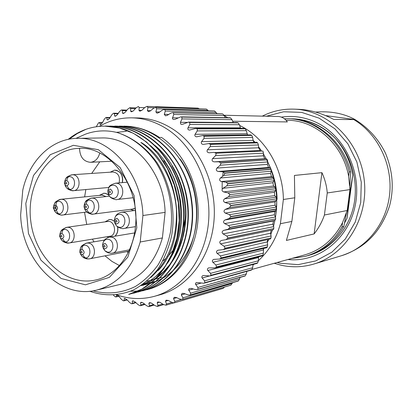 <?xml version="1.0" encoding="UTF-8"?>
<svg xmlns="http://www.w3.org/2000/svg" width="413" height="413" viewBox="0 0 413 413"><rect width="100%" height="100%" fill="white"/><g stroke="black" fill="none" stroke-linecap="round" stroke-linejoin="round"><path stroke-width="0.62" d="M308.49 255.451C329.775 249.984 347.725 231.135 353.43 207.058C359.093 182.985 351.824 155.737 335.263 138.386C322.749 125.991 308.279 119.476 291.852 118.846M349.212 195.117L348.846 198.978L352.754 175.014C350.229 160.931 344.401 148.721 335.263 138.386C328.954 131.824 321.815 126.848 313.844 123.456C306.203 120.26 298.382 118.712 290.385 118.81M290.767 118.83L292.084 118.841C299.497 118.98 306.751 120.524 313.844 123.456L308.583 121.716M348.076 203.712L348.835 199.045L347.07 218.162L344.556 222.958M346.352 213.253L343.838 226.474C335.051 241.45 322.987 251.192 307.633 255.693L305.315 256.349C320.849 251.822 333.079 242.003 342.01 226.902L342.578 222.545L347.183 210.511L349.935 189.593L327.246 192.964L324.411 215.013L347.183 210.511M352.754 175.014L347.07 218.162M255.007 151.437L254.511 150.766M276.679 199.433L277.097 199.371C276.865 188.984 274.872 178.994 271.124 169.413M270.845 168.721L267.81 162.077M258.362 260.691C268.884 251.094 276.23 238.766 280.401 223.707L291.862 221.44L286.395 240.433L314.133 233.918C318.733 227.966 322.161 221.667 324.411 215.013M252.993 265.043L254.181 264.16M252.049 269.41L304.66 254.904C321.252 250.061 333.895 239.277 342.578 222.545M327.246 192.964C326.729 186.062 324.959 179.294 321.933 172.66L294.423 175.442L294.794 197.786L283.364 199.484C283.179 167.854 264.748 137.292 239.612 125.464M349.935 189.593L348.634 176.377C343.089 144.591 315.589 120.157 287.525 120.291L286.008 120.271M235.575 151.617L235.173 152.356M232.658 121.246L287.345 121.918C285.311 118.882 282.507 117.08 278.93 116.523L224.073 115.248M276.72 202.489L275.554 217.279M283.364 199.484L280.401 223.707M224.114 115.315L227.661 117.71M291.95 258.409L305.315 256.349M342.01 226.902L343.838 226.474M288.795 118.758C316.26 118.903 343.317 141.339 350.642 171.803L349.801 185.84M350.642 171.803L349.212 171.958C342.093 141.385 315.129 118.758 287.789 118.727L284.381 118.768M348.634 176.377L349.212 171.958M291.862 221.44L294.794 197.786M314.133 233.918L321.933 172.66M93.023 290.829C107.592 294.665 121.742 293.199 135.479 286.426C144.101 280.969 151.659 273.752 158.158 264.774C163.868 254.945 167.972 244.062 170.476 232.127C174.023 207.744 168.396 181.57 155.391 161.607C145.035 147.296 131.659 137.219 117.111 132.511C132.475 137.338 146.481 147.921 157.167 162.867C170.461 183.862 175.995 211.291 171.545 236.226C168.592 248.456 164.007 259.452 157.797 269.219C150.735 278.001 142.64 284.908 133.513 289.941C119.125 295.915 104.52 296.348 89.714 291.242M75.92 138.381L85.532 134.137C95.718 130.431 106.244 129.888 117.111 132.511M96.776 290.076L119.822 284.485C140.704 278.698 154.896 263.184 162.397 237.95L165.102 212.385C164.229 171.694 132.733 136.398 101.17 137.973L77.453 138.334C51.558 138.484 29.111 160.734 22.767 190.192L20.65 214.884C21.724 260.164 59.885 299.921 96.776 290.076C118.087 284.165 132.563 268.14 140.193 242.003L142.919 215.514C141.953 173.31 109.657 136.698 77.453 138.334M130.585 291.242L139.181 291.041L147.678 289.513C173.522 282.859 194.518 255.714 197.744 222.442C201.017 189.19 185.814 154.106 161.529 137.446L159.506 137.477C148.288 130.012 136.584 126.244 124.396 126.182M105.129 126.068L105.516 126.068C139.579 125.97 172.98 159.624 178.597 202.54C184.652 245.296 161.178 286.508 129.114 294.268M113.911 126.306C147.064 127.875 178.824 162.469 183.336 204.249C188.199 246.133 165.257 285.053 133.771 293.147L133.409 293.245M118.417 126.233C151.69 127.958 182.944 161.808 187.75 203.521C192.468 245.327 169.629 284.134 138.319 291.872M123.931 126.301C156.697 128.474 187.925 162.521 192.04 203.439C196.831 244.573 173.615 283.142 142.831 290.731M128.737 294.345L141.85 289.146L153.77 280.556L163.858 268.775L171.674 254.398L176.893 238.094L179.19 220.583L178.287 202.623L174.245 185.014L167.373 168.545L158.014 153.987L146.538 142.062L133.476 133.342L119.476 128.015L105.129 126.151C98.562 126.099 92.171 127.158 85.956 129.321C79.559 131.618 73.638 134.968 68.191 139.372M146.925 289.673C178.416 281.805 201.477 242.028 195.638 200.382C190.388 159.077 157.286 125.764 124.034 126.218M142.49 290.866C174.126 282.776 197.347 242.983 191.327 200.883C186.072 158.974 152.795 126.017 119.409 126.13M137.968 292.027C169.888 283.886 193.062 243.758 187.001 201.482C181.612 159.031 148.35 126.156 114.721 126.094L115.093 126.094M133.389 293.153C165.422 285.259 188.674 244.517 182.67 202.04C176.996 159.268 143.889 126.073 109.966 126.125M180.058 158.938C195.029 179.443 200.62 209.009 194.229 234.243C187.781 259.472 170.053 278.476 149.33 283.716L141.143 285.564M116.414 132.346L126.311 131.339M256.84 150.662L257.289 151.328M253.05 140.162L254.955 142.273M258.486 146.63L261.672 151.127M263.422 153.899L266.199 158.829M266.844 160.084L270.401 168.122M271.289 170.528L273.726 178.504M273.912 179.237C276.245 188.689 277.118 198.25 276.54 207.93M276.38 210.14L275.507 217.145M274.919 220.377L273.556 226.148M272.41 230.02L270.799 234.584M268.77 239.39L267.325 242.379M263.912 248.414L263.287 249.4M85.956 129.321L77.205 133.585L69.141 139.181M145.959 284.454L141.917 285.032M155.195 145.593C173.584 160.967 185.886 187.43 186.087 214.192C185.081 242.524 175.195 263.881 156.434 278.264M141.009 285.651L148.917 282.358L156.388 277.763L163.29 271.945L169.48 264.986L174.823 256.969L179.175 247.991L182.386 238.224L184.42 227.914L185.261 217.253L184.921 206.443L183.403 195.685L180.718 185.189L176.883 175.153L171.927 165.789M150.451 145.577L157.797 152.361L164.333 160.342L169.934 169.32L174.529 179.103L178.044 189.495L180.414 200.279L181.581 211.255L181.483 222.215L180.078 232.927L177.404 243.143L173.584 252.684L168.726 261.403L162.954 269.147L156.388 275.781M143.228 284.087C181.508 268.424 194.12 200.016 163.77 160.647M141.478 142.645C180.254 166.831 189.159 238.518 158.138 270.561M150.76 277.567C168.747 261.114 177.296 238.373 176.403 209.339C174.296 182.061 160.42 156.284 140.864 142.464M116.734 294.841C129.161 299.198 141.685 299.704 154.297 296.358C182.401 288.739 205.142 258.936 208.482 222.576C211.874 186.248 195.086 148.091 168.535 130.054C156.785 122.155 144.462 118.082 131.571 117.839C120.038 117.741 109.275 120.596 99.275 126.404M154.297 296.358L160.022 294.779C187.961 287.2 210.568 257.66 213.903 221.657C217.284 185.674 200.625 147.9 174.245 130.033C162.572 122.212 150.327 118.175 137.508 117.932L131.571 117.839M205.881 109.068L155.804 107.365L153.626 108.211L150.342 110.932L148.422 111.634L147.405 110.591L147.926 107.566L147.167 106.394L198.054 108.154L146.987 106.384L144.906 107.416L141.871 110.307L139.862 111.19L138.949 110.343L139.238 107.499L138.401 106.513L136.249 107.731L133.476 110.761L131.411 111.835L130.606 111.164L130.678 108.521L129.785 107.726L127.762 109.125L125.253 112.264L123.162 113.539L122.46 113.023L122.346 110.607L121.778 109.961L121.246 110.07L119.522 111.572L117.287 114.783L115.196 116.275L114.602 115.888L114.318 113.72L113.838 113.219L113.203 113.399L111.624 115.026L109.662 118.278L107.602 119.987L107.112 119.708L106.683 117.803L106.286 117.431L105.723 117.612L104.143 119.44L102.45 122.702L100.447 124.628L99.512 122.811L99.192 122.547L98.562 122.816L96.255 126.77M198.054 108.154L199.433 108.826M214.171 110.958L164.224 109.424L162.319 110.116L158.793 112.63L156.992 113.177L155.877 111.923L156.646 108.748L155.804 107.365M155.98 107.395L206.221 109.058M206.386 109.084L208.426 110.782M222.153 113.864L172.608 112.589L170.879 113.131L167.136 115.413L165.479 115.821L164.266 114.329L165.303 111.035L164.751 109.522L214.497 110.994M214.662 111.04L217.068 113.735M229.902 117.757L180.734 116.827L175.262 119.254L173.785 119.543L172.748 119.109L172.386 118.371L173.796 114.432L173.197 112.687M173.367 112.764L222.622 113.952M222.788 114.019L224.264 115.573L225.359 117.669M237.336 122.589L189.577 122.382L188.493 122.103L183.078 124.127L181.803 124.406L180.739 124.127L180.414 122.325L182.019 118.903L181.725 117.101L230.5 117.912M230.655 117.999L231.992 119.667L233.211 122.547M197.13 128.768L195.793 128.366L189.443 130.1C188.044 129.847 187.554 129.093 187.967 127.844L189.866 124.416L189.577 122.382M189.732 122.501L238.038 122.837M238.182 122.945L239.359 124.711L240.603 128.324M245.126 128.686L197.275 128.902L245.265 128.81L244.315 128.319M250.784 134.891L251.693 135.392L204.125 136.094L202.53 135.557L196.609 136.832C195.039 136.533 194.518 135.696 195.05 134.313L197.244 130.916L197.275 128.902M245.265 128.81L246.277 130.647L247.583 134.937M256.654 142.227L257.635 142.883L210.48 144.282L208.627 143.585L203.206 144.426C201.446 144.106 200.904 143.182 201.57 141.659L204.058 138.329L204.125 136.094M204.265 136.249L251.693 135.392M251.816 135.536L252.653 137.421L253.081 140.394L254.016 142.299M216.097 153.238L213.836 152.382L209.148 152.8C207.187 152.464 206.614 151.468 207.434 149.8L210.212 146.584L210.599 144.452L257.635 142.883M257.748 143.037L258.409 144.953L258.543 147.792L260.226 150.508L215.152 152.531L260.278 150.502M262.89 151.07L216.097 153.233L262.89 151.07M262.988 151.241L263.458 153.161L263.318 155.82L264.8 158.731L266.349 158.845L267.376 159.862L220.903 162.851L218.73 161.803L214.166 161.855C212.127 161.426 211.595 160.358 212.571 158.649L215.627 155.577L216.2 153.424M267.459 160.048L267.748 161.948L267.34 164.389L268.548 167.466L270.102 167.946L271.036 169.154L224.837 173.016L222.762 171.777L218.214 171.478C216.216 170.884 215.782 169.753 216.908 168.091L220.227 165.205L220.991 163.052L267.376 159.862M224.904 173.223L271.104 169.345L271.207 171.199L270.556 173.393L271.475 176.594L272.998 177.445L273.824 178.824L227.842 183.594L225.885 182.19L221.383 181.539C219.448 180.786 219.117 179.609 220.387 178.013L223.949 175.344L224.837 173.016M229.871 194.456L228.059 192.902L223.634 191.916C221.776 191.012 221.554 189.804 222.958 188.297L226.747 185.876L227.888 183.811L273.824 178.824M273.871 179.02L273.798 180.806L272.926 182.727L273.545 186.015L275.001 187.218L275.698 188.756L229.907 194.678L275.698 188.756M275.729 188.958L275.481 190.651L274.418 192.267L274.728 195.597L276.08 197.151L276.638 198.829L230.908 205.468L229.246 203.785L224.935 202.473C223.17 201.436 223.056 200.212 224.595 198.803L228.58 196.665L229.907 194.678M276.648 199.03L276.235 200.61L275.012 201.9L275.006 205.235L276.225 207.114L276.633 208.911L230.939 216.489L229.437 214.698L225.276 213.082C223.614 211.921 223.614 210.697 225.266 209.412L229.427 207.574L230.919 205.689L276.638 198.829M230.929 216.706L276.622 209.112L276.06 210.553L274.702 211.502L274.382 214.796L275.435 216.985L275.678 218.875L229.958 227.372L228.632 225.498L224.646 223.603C223.103 222.339 223.211 221.131 224.971 219.979L229.272 218.462L230.939 216.489M275.652 219.071L274.95 220.361L273.494 220.955L272.869 224.171L273.726 226.639L273.793 228.601L227.986 237.986L226.845 236.055L223.056 233.908C221.642 232.555 221.864 231.378 223.712 230.371L228.121 229.194L229.927 227.589L275.678 218.875M271.155 230.278L270.479 233.237L271.119 235.957L271.011 237.965L225.059 248.203L224.099 246.241L220.542 243.871C219.262 242.446 219.587 241.311 221.518 240.469L225.999 239.638L227.986 237.986M227.94 238.198L273.793 228.601M273.747 228.792L272.921 229.912L225.999 239.638M267.727 239.623L267.257 241.889L267.655 244.826L267.366 246.86L221.208 257.888L220.439 255.921L217.13 253.365C216.051 252.059 216.35 251.006 218.023 250.211L223.319 249.597L224.987 248.404L271.011 237.965M270.943 238.151L270.148 239.081M263.546 248.502L263.38 253.143L262.911 255.177L216.5 266.937L215.922 264.986L212.871 262.281C211.967 261.073 212.261 260.102 213.748 259.379L219.659 259.049L221.208 257.888M221.125 258.079L267.366 246.86M267.283 247.036L266.514 247.79M258.621 256.819L258.357 260.81L257.707 262.823L210.997 275.234L210.599 273.329L207.827 270.51C207.083 269.4 207.367 268.522 208.694 267.877L215.152 267.877L216.397 267.108L262.911 255.177M262.813 255.337L262.1 255.931M253.066 264.454L252.653 267.743L251.822 269.704L204.776 282.699L204.559 280.861L201.833 277.588L202.019 276.261L202.917 275.61L204.141 275.476L209.85 275.977L210.997 275.234M210.878 275.394L257.707 262.823M257.593 262.967L256.953 263.422M246.871 271.346L246.344 273.865L245.343 275.76L197.92 289.245L197.873 287.494L195.437 284.041L195.597 283.199L196.505 282.482L203.836 283.256L251.827 269.704M251.698 269.834L251.13 270.169M239.999 277.448L239.509 279.116L238.347 280.917L190.517 294.81L190.636 293.168L188.581 289.921L189.051 288.677L191.193 288.382L195.421 289.575L197.182 289.642L197.92 289.245M197.775 289.368L245.343 275.76M245.208 275.874L244.739 276.101M232.519 282.704L230.924 285.14L182.665 299.342L182.933 297.83L181.317 294.934L182.087 293.369L183.93 293.421L188.013 294.903L189.98 295.063L238.347 280.923M238.203 281.016L237.852 281.155M224.481 287.071L223.165 288.388L174.456 302.801L174.864 301.438L173.527 298.614L174.26 297.288L176.263 297.458L180.171 299.203L182.665 299.342M182.5 299.42L230.924 285.14M173.605 302.925L165.995 305.176L166.527 303.968L165.463 301.247L166.15 300.148L168.282 300.457L171.999 302.435L174.286 302.863L223.165 288.388M113.467 295.187L115.057 296.704L115.945 296.962L116.678 294.975L119.068 296.503L121.334 299.27L123.224 300.752L123.879 300.834L124.137 300.468L124.21 298.692L124.566 298.392L126.982 299.688L129.506 302.404L131.36 303.689L132.098 303.751L132.397 303.261L132.284 301.247L132.712 300.829L135.123 301.903L137.906 304.536L139.873 305.677L140.508 305.677L140.859 305.031L140.534 302.806L141.034 302.254L143.414 303.111L146.45 305.625L148.52 306.606L149.026 306.565L149.429 305.759L148.871 303.338L149.439 302.626L151.762 303.281L155.04 305.651L157.374 306.441L158.014 305.403L157.214 302.822L157.843 301.924L160.084 302.399L163.589 304.587L165.995 305.176M99.734 153.053C98.263 158.664 95.171 161.746 90.457 162.309C83.555 161.607 79.91 156.961 79.523 148.365L79.957 148.339M99.745 161.834L91.686 173.439M85.852 189.546L84.634 196.887M84.526 212.297L86.74 224.476M92.45 239.127L93.952 241.842M105.016 255.853L111.913 261.377L119.424 265.554M162.99 260.799L166.294 258.094M167.657 256.829L175.184 247.702M182.37 232.395L185.138 219.086M109.084 219.535L111.288 219.613L114.36 221.151M117.638 226.804C118.324 230.712 117.437 233.841 114.984 236.195M114.556 170.13L116.156 170.223C121.334 172.071 123.43 176.201 122.429 182.608M103.503 193.227L105.361 193.315L108.738 195.086M142.919 215.514L165.102 212.385M162.397 237.95L140.193 242.003M101.17 195.21L101.892 195.055L106.058 196.578M99.301 195.401L103.849 193.207L106.311 193.64L108.898 195.364M106.631 221.642L107.535 221.404C115.15 220.026 117.473 235.41 109.806 236.344L109.006 236.391M104.954 221.879L109.414 219.504L111.794 219.799L114.365 221.275M117.488 226.685C118.226 230.64 117.349 233.82 114.86 236.215M108.511 237.351L107.199 236.69M128.784 251.305L128.381 251.326M128.273 252.364L126.683 251.656M135.17 208.338L132.181 209.128M134.008 210.584L130.42 209.355M112.15 172.051L112.899 171.958C118.216 172.84 120.291 176.485 119.114 182.887M110.214 172.185L114.494 170.135C120.606 171.049 123.208 175.21 122.31 182.613M266.349 116.229L283.607 111.768L301.614 112.382L319.151 118.175L334.974 128.882L347.885 143.843L356.889 162.03L361.277 182.133L360.709 202.654L355.247 222.07L345.356 238.977L331.83 252.209L315.708 260.923L298.16 264.645L280.396 263.272L277.19 262.477M262.291 116.136C272.265 111.102 282.884 108.774 294.154 109.146C327.69 110.137 359.362 140.647 364.096 178.937C369.108 217.197 346.094 254.666 313.875 264.036C303.008 267.232 292.094 267.624 281.129 265.218L274.232 263.293M222.132 188.684L222.199 181.462M222.612 176.346L223.237 171.844M281.558 117.101C292.409 115.506 303.111 116.884 313.663 121.241C343.177 133.373 362.216 170.889 355.309 205.06C348.67 239.313 318.206 262.771 287.907 259.524M294.154 109.146L299.064 109.337C310.055 109.817 321.608 113.172 333.725 119.403L355.19 119.62C343.869 113.436 330.653 110.921 315.532 112.078M325.527 115.573L355.19 119.62M102.378 122.831L99.512 122.811M100.06 124.437L100.88 124.442M109.915 117.855L106.683 117.803M107.112 119.708L108.237 119.724M117.973 113.797L114.318 113.72M114.602 115.888L116.094 115.914M126.486 110.715L122.346 110.607M122.46 113.023L124.37 113.069M135.397 108.66L130.678 108.521M130.606 111.164L132.955 111.226M144.638 107.674L139.238 107.499M138.949 110.343L141.742 110.421M154.256 107.772L147.926 107.566M147.405 110.591L150.637 110.684M208.111 110.359L156.646 108.748M155.877 111.923L159.655 112.021M216.273 112.46L165.303 111.035M164.266 114.329L168.747 114.427M224.264 115.573L173.796 114.432M172.479 117.803L177.91 117.896M231.992 119.667L182.019 118.903M180.414 122.325L187.203 122.387M239.359 124.711L189.866 124.416M187.967 127.844L240.392 127.844M246.277 130.647L197.244 130.916M195.05 134.313L247.005 133.719M252.653 137.421L204.058 138.329M201.57 141.659L253.081 140.394M258.409 144.953L210.212 146.584M207.434 149.8L258.543 147.792M263.458 153.161L215.627 155.577M212.571 158.649L263.318 155.82M264.8 158.731L214.166 161.855M266.349 158.845L218.73 161.803M267.748 161.948L220.227 165.205M216.908 168.091L267.34 164.389M268.548 167.466L218.214 171.478M270.102 167.946L222.762 171.777M271.207 171.199L223.949 175.344M220.387 178.013L270.556 173.393M271.475 176.594L221.383 181.539M272.998 177.445L225.885 182.19M273.798 180.806L226.747 185.876M222.958 188.297L272.926 182.727M273.545 186.015L223.634 191.916M275.001 187.218L228.059 192.902M275.481 190.651L228.58 196.665M224.595 198.803L274.418 192.267M274.728 195.597L224.935 202.473M276.08 197.151L229.246 203.785M276.235 200.61L229.427 207.574M225.266 209.412L275.012 201.9M275.006 205.235L225.276 213.082M276.225 207.114L229.437 214.698M276.06 210.553L229.272 218.462M224.971 219.979L274.702 211.502M274.382 214.796L224.646 223.603M275.435 216.985L228.632 225.498M274.95 220.361L228.121 229.194M223.712 230.371L273.494 220.955M272.869 224.171L223.056 233.908M273.726 226.639L226.845 236.055M270.479 233.237L220.542 243.871M271.119 235.957L224.099 246.241M267.257 241.889L217.13 253.365M267.655 244.826L220.439 255.921M263.246 250.025L212.871 262.281M263.38 253.143L215.922 264.986M258.497 257.552L207.827 270.51M258.357 260.81L210.599 273.329M209.205 276.065L202.071 277.964M252.653 267.743L204.559 280.861M201.208 283.044L195.679 284.562M246.344 273.865L197.873 287.494M193.253 288.966L188.731 290.236M239.509 279.116L190.636 293.168M185.107 293.85L181.317 294.934M232.235 283.442L182.933 297.83M176.764 297.68L173.527 298.614M181.338 299.533L174.864 301.438M168.256 300.442L165.463 301.247M171.901 302.383L166.527 303.968M159.588 302.14L157.214 302.822M162.701 304.035L158.014 305.403M150.822 302.786L148.871 303.338M153.543 304.567L149.429 305.759M142.077 302.378L140.534 302.806M144.488 304.004L140.859 305.031M133.461 300.927L132.284 301.247M135.614 302.368L132.397 303.261M125.072 298.465L124.21 298.692M126.992 299.699L124.137 300.468M117.003 295.027L116.394 295.181M118.65 296.054L116.151 296.704M142.573 284.567L154.601 281.542M78.919 148.355C48.321 149.17 25.869 184.921 30.81 221.373C35.162 257.903 65.853 286.885 95.682 280.004C115.841 275.786 132.862 254.134 135.402 227.011C140.451 186.351 109.724 145.861 78.919 148.355M136.822 227.749L127.854 257.077L109.342 277.386L85.439 284.82L61.088 278.465L40.908 260.102L28.445 233.459L25.807 203.459L33.489 175.473L50.298 154.679L73.364 145.299L98.371 149.707L120.209 167.595L134.086 195.581L136.822 227.749M85.759 205.829C82.677 207.522 88.403 208.741 85.759 205.829M86.487 204.007C89.239 206.51 89.063 208.389 85.956 209.644C83.209 207.145 83.385 205.266 86.487 204.007M84.541 208.658C85.362 210.904 86.735 212.277 88.666 212.783C95.212 214.517 96.492 201.219 89.864 200.155C86.715 199.897 84.815 201.652 84.164 205.431M86.136 203.965C86.906 200.537 88.718 198.576 91.583 198.085L93.193 198.168C100.457 199.236 100.689 213.609 93.462 214.099C90.561 214.28 88.341 212.788 86.802 209.628M109.682 190.925C106.502 192.68 112.403 193.862 109.682 190.925M110.41 189.082C113.245 191.606 113.059 193.516 109.848 194.822C107.019 192.308 107.21 190.393 110.41 189.082M108.02 193.145C108.738 195.845 110.225 197.491 112.481 198.085C119.233 199.794 120.581 186.248 113.745 185.225C110.281 185.039 108.309 187.027 107.824 191.198M108.955 187.419C108.991 185.974 111.174 184.565 115.506 183.196L117.024 183.279C124.587 184.312 124.68 199.107 117.137 199.5C116.456 200.388 110.555 198.188 109.873 196.629M116.29 220.201C113.09 221.895 119.032 223.19 116.29 220.201M117.018 218.338C119.868 220.909 119.677 222.819 116.451 224.068C113.606 221.497 113.797 219.587 117.018 218.338M114.618 222.37C115.377 224.971 116.853 226.577 119.052 227.186C125.841 229.014 127.204 215.503 120.333 214.357C116.662 214.146 114.675 216.257 114.375 220.681M115.32 216.758C116.089 215.586 116.471 213.609 121.711 212.194L123.585 212.272C130.998 213.402 131.386 227.744 124.029 228.446C122.682 229.323 117.437 227.331 116.621 225.87M104.365 245.245C101.221 246.871 107.06 248.239 104.365 245.245M105.093 243.381C107.896 245.967 107.716 247.857 104.541 249.039C101.743 246.453 101.923 244.568 105.093 243.381M103.033 247.914L104.706 250.588L107.179 252.002C113.854 253.918 115.186 240.578 108.423 239.339C104.923 239.05 102.966 241.016 102.563 245.234M103.487 241.651C104.061 240.655 104.752 238.497 109.6 237.093L111.701 237.16C118.846 238.358 119.45 252.219 112.398 253.117M81.464 251.14C78.413 252.73 84.087 254.098 81.464 251.14M82.192 249.302C84.923 251.863 84.748 253.716 81.666 254.867C78.945 252.317 79.12 250.459 82.192 249.302M80.525 254.171L82.141 256.514L84.381 257.764C90.87 259.669 92.135 246.54 85.568 245.296C82.342 244.966 80.452 246.747 79.9 250.629M81.815 249.251C82.363 245.787 84.035 243.722 86.838 243.05L88.898 243.123C95.831 244.326 96.456 257.96 89.621 258.837C86.766 259.194 84.489 257.841 82.796 254.785M61.222 235.157C58.248 236.763 63.788 238.058 61.222 235.157M61.955 233.35C64.624 235.854 64.454 237.692 61.449 238.864C58.791 236.365 58.961 234.527 61.955 233.35M60.484 238.332L62.058 240.603L64.232 241.801C70.566 243.624 71.779 230.619 65.373 229.452C62.389 229.132 60.556 230.769 59.88 234.352M61.873 233.335C62.471 229.896 64.154 227.883 66.927 227.295L68.749 227.372C75.631 228.523 76.1 242.271 69.286 242.958C66.472 243.226 64.268 241.806 62.683 238.709M54.944 206.892C51.986 208.55 57.495 209.747 54.944 206.892M55.678 205.106C58.331 207.563 58.161 209.401 55.177 210.63C52.534 208.178 52.699 206.335 55.678 205.106M54.16 210.062L55.74 212.463L57.985 213.702C64.283 215.41 65.481 202.375 59.111 201.322C56.261 201.038 54.459 202.602 53.695 206.015M62.508 199.371C69.513 200.429 69.745 214.559 62.776 214.997C54.841 216.35 52.941 199.742 60.979 199.288L62.508 199.371M66.075 182.2C63.07 183.93 68.666 185.05 66.075 182.2M66.813 180.414C69.503 182.856 69.332 184.719 66.297 186.01C63.612 183.573 63.783 181.705 66.813 180.414M65.047 185.22C65.858 187.425 67.2 188.762 69.074 189.231C75.476 190.858 76.71 177.652 70.231 176.692C67.36 176.449 65.528 178.039 64.733 181.467M66.777 180.409C67.624 177.022 69.467 175.138 72.301 174.751L73.612 174.833C80.86 175.814 80.876 190.419 73.643 190.656C70.778 190.723 68.646 189.154 67.242 185.948M354.142 119.801C377.823 134.08 392.603 164.353 389.681 193.754C386.79 223.165 366.759 248.167 341.489 255.709C361.938 248.807 379.588 235.58 389.495 206.144C393.584 190.904 393.713 173.3 385.432 153.078C378.401 139.005 368.35 127.88 355.273 119.693M288.692 118.748L287.789 118.727M124.396 126.12L124.034 126.12M119.78 126.104L119.409 126.104M110.338 126.084L109.966 126.079M147.678 289.513L146.93 289.704M142.841 290.778L142.49 290.871M138.34 291.955L137.983 292.048M129.135 294.361L128.768 294.459M143.378 285.223L142.702 285.393M99.043 122.547L102.512 122.573M106.136 117.431L110.132 117.493M113.699 113.219L118.304 113.322M121.659 109.961L126.972 110.111M130.074 107.721L136.089 107.907M155.768 107.359L206.149 109.053M164.343 109.435L214.301 110.958M172.753 112.599L222.302 113.869M180.657 116.827L230.051 117.757M188.416 122.103L237.46 122.589M195.721 128.366L244.429 128.319M202.473 135.557L250.877 134.891M208.586 143.585L256.716 142.227M223.283 249.602L270.2 239.07M219.608 259.065L266.602 247.769M215.08 267.898L262.203 255.905M209.773 275.998L257.072 263.386M203.754 283.277L251.28 270.128M197.321 289.596L244.888 276.054M190.109 295.027L237.991 281.114M182.432 299.446L230.671 285.249M166.083 305.145L173.594 302.92M157.611 306.384L163.636 304.613M148.917 306.596L154.219 305.057M140.374 305.713L144.973 304.402M131.948 303.792L135.944 302.683M123.735 300.87L127.209 299.936M115.805 296.999L118.81 296.214M162.066 277.459L155.03 279.203M153.863 279.493L150.425 280.35M149.604 280.551L146.806 281.243M111.753 161.22L90.457 162.309M133.91 208.906L93.462 214.099C92.414 214.497 90.607 214.104 88.031 212.917C86.493 212.019 85.393 210.682 84.748 208.911M84.304 205.137C85.599 202.143 83.989 200.656 91.588 198.085L109.502 196.216M127.421 182.179L115.506 183.196M133.156 197.729L117.132 199.5M135.402 210.403L121.711 212.194M135.438 226.654L124.034 228.446M129.455 249.844L112.408 253.117C109.781 253.561 107.349 252.839 105.119 250.954M134.576 232.932L109.6 237.093M128.815 251.243L88.893 258.946L86.653 258.868L83.953 257.888L81.97 256.261L80.731 254.372M80.024 250.371C81.191 247.542 79.286 246.184 86.833 243.05L104.51 240.051M110.787 236.097L69.291 242.958C67.975 243.36 66.147 243.025 63.808 241.935C62.203 240.934 61.155 239.783 60.665 238.487M60.009 234.156C61.284 231.569 59.271 230.284 66.927 227.295L108.562 221.368M86.844 212.008L62.776 214.997C61.811 215.379 60.066 215.008 57.526 213.877C55.827 212.772 54.764 211.554 54.33 210.217M53.829 205.824C55.192 203.325 53.225 201.962 60.979 199.288L102.899 195.034M108.934 187.45L73.633 190.656C72.91 191.033 71.191 190.62 68.481 189.417C66.767 188.287 65.682 186.955 65.228 185.422M64.877 181.245C66.266 178.643 64.552 177.084 72.301 174.751L113.544 171.958M313.875 264.036L341.489 255.709"/></g></svg>
